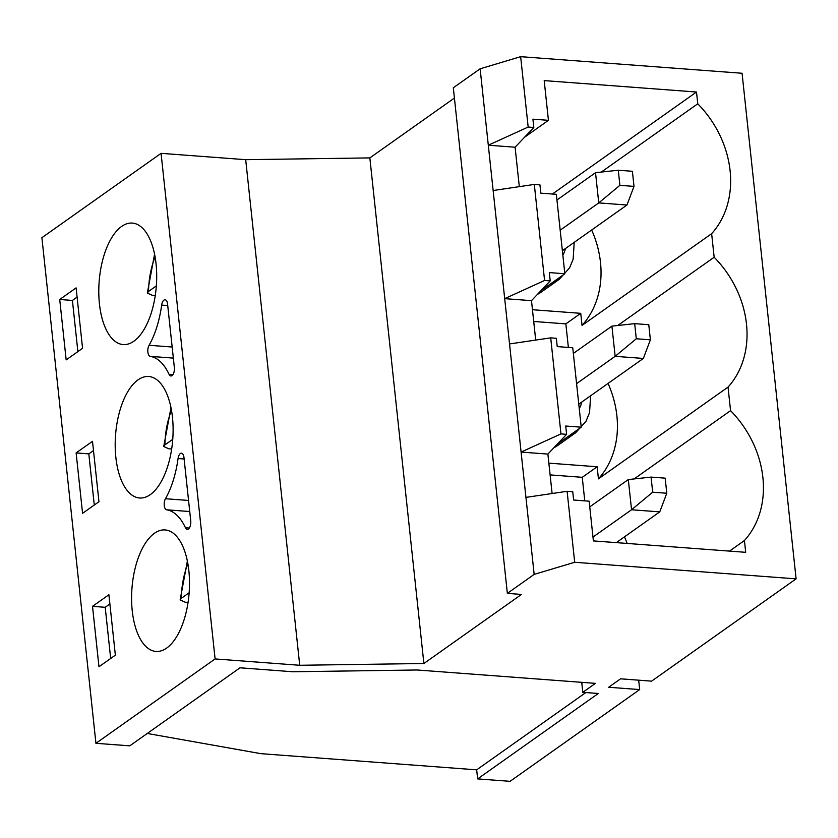 <?xml version="1.0" encoding="UTF-8"?>
<svg xmlns="http://www.w3.org/2000/svg" width="838" height="838" viewBox="0 0 838 838"><rect width="100%" height="100%" fill="white"/><g stroke="black" fill="none" stroke-linecap="round" stroke-linejoin="round"><path stroke-width="1.26" d="M576.575 383.636L615.155 356.328L611.918 326.129L573.349 353.427M650.393 339.819L648.78 324.715L634.68 323.657L636.293 338.762L650.393 339.819L643.354 358.444L578.775 404.157M643.354 358.444L615.155 356.328L636.293 338.762M634.68 323.657L611.918 326.129M592.979 537.064L631.548 509.766L628.322 479.556L589.753 506.864M666.797 493.247L665.173 478.152L651.074 477.094L652.687 492.199L666.797 493.247L659.757 511.871L616.318 542.626M659.757 511.871L631.548 509.766L652.687 492.199M651.074 477.094L628.322 479.556M560.182 230.199L598.751 202.901L595.525 172.691L556.956 199.999M633.999 186.392L632.386 171.287L618.276 170.229L619.89 185.334L633.999 186.392L626.96 205.017L562.382 250.73M626.96 205.017L598.751 202.901L619.89 185.334M618.276 170.229L595.525 172.691M170.973 407.624L163.735 446.507L168.773 448.77L171.664 448.99M163.745 446.507L164.908 444.884L172.754 439.332M187.366 561.051L180.128 599.935L185.177 602.197L188.068 602.417M180.139 599.935L181.301 598.322L189.147 592.759M154.569 254.186L147.341 293.08L152.38 295.343L155.271 295.552M147.341 293.08L148.515 291.456L156.36 285.905M169.056 374.324A6.411 3.017 -85.7 0 0 170.889 375.969A6.411 3.017 -85.7 0 0 174.346 367.463L167.569 304.037A6.411 3.017 -85.7 0 0 165.065 299.753A6.411 3.017 -85.7 0 0 161.661 305.105A70.539 33.206 94.3 0 1 149.07 345.287A6.411 3.017 -85.7 0 0 147.865 352.096A6.411 3.017 -85.7 0 0 150.253 356.37A70.539 33.206 94.3 0 1 169.056 374.324L172.932 374.617M583.007 682.425L581.823 683.263L582.798 692.324L595.451 683.358L416.968 669.981L292.818 671.762L240.014 667.802L129.775 745.841L95.93 743.306L215.104 658.94L299.721 665.278L423.881 663.507L521.456 594.435L507.357 593.377L534.162 574.397L574.69 562.277L796.1 578.859L651.597 681.147L620.57 678.822L608.66 687.265L639.677 689.58L510.08 781.33L477.639 778.9L476.675 769.839L260.901 753.666L147.268 733.46M519.309 186.654L515.098 147.216L488.303 145.215L480.132 68.8L520.649 56.67L742.07 73.262L796.1 578.859M540.971 290.66L564.833 273.754L556.348 194.322L540.835 193.159L539.944 184.852L534.309 184.433L493.142 190.519L488.303 145.215L528.17 127.051L520.649 56.67M95.93 743.306L41.9 237.699L161.074 153.344L245.691 159.681L369.851 157.9L454.416 98.046M507.357 593.377L453.316 87.781L480.132 68.8M59.718 299.491L76.111 287.884L82.564 348.294L66.171 359.89L59.718 299.491L72.414 300.433L77.882 351.604M524.567 137.223L548.44 120.326L532.926 119.164L533.816 127.47L528.17 127.051M76.122 452.918L92.505 441.322L98.957 501.721L82.574 513.327L76.122 452.918L88.807 453.871L94.275 505.042M557.364 444.088L581.237 427.191L572.742 347.76L557.228 346.597L556.348 338.29L550.702 337.861L509.535 343.947L493.142 190.519M564.833 273.754L549.33 272.591L550.21 280.898L544.574 280.479L534.309 184.433M92.515 606.345L108.898 594.75L115.361 655.159L98.968 666.755L92.515 606.345L105.211 607.299L110.679 658.469M574.69 562.277L567.106 491.298L572.742 491.717L573.632 500.024L589.145 501.187L593.388 540.908L745.694 552.315L744.437 540.531A96.758 79.547 -125.3 0 0 730.558 410.662L728.044 387.104A96.758 79.547 -125.3 0 0 714.165 257.235L711.64 233.676A96.758 79.547 -125.3 0 0 697.761 103.797L696.504 92.023L544.197 80.605L548.44 120.326M581.237 427.191L565.723 426.029L566.614 434.335L560.968 433.906L550.702 337.861M567.106 491.298L525.939 497.384L509.535 343.947M534.162 574.397L525.939 497.384M552.106 493.509L547.884 454.081L566.614 434.335M535.702 340.081L531.491 300.653L504.696 298.642L544.574 280.479M547.884 454.081L521.089 452.08L560.968 433.906M591.659 230A96.758 79.547 -125.3 0 1 582.043 325.416L711.64 233.676M601.317 172.062L697.761 103.797M582.798 692.324L598.311 693.476L477.639 778.9M639.677 689.58L638.682 680.184M185.46 527.751A6.411 3.017 -85.7 0 0 187.283 529.407A6.411 3.017 -85.7 0 0 190.739 520.901L183.962 457.475A6.411 3.017 -85.7 0 0 181.458 453.19A6.411 3.017 -85.7 0 0 178.065 458.533A70.539 33.206 94.3 0 1 165.463 498.725A6.411 3.017 -85.7 0 0 164.258 505.534A6.411 3.017 -85.7 0 0 166.647 509.797A70.539 33.206 94.3 0 1 185.46 527.751L189.336 528.045M133.881 341.202A60.912 28.681 94.3 0 1 123.196 344.565A60.912 28.681 94.3 0 1 99.146 281.673A60.912 28.681 94.3 0 1 132.299 223.076A60.912 28.681 94.3 0 1 156.696 274.717A60.912 28.681 94.3 0 1 133.881 341.202M150.285 494.64A60.912 28.681 94.3 0 1 139.6 497.992A60.912 28.681 94.3 0 1 115.55 435.111A60.912 28.681 94.3 0 1 148.703 376.503A60.912 28.681 94.3 0 1 173.099 428.145A60.912 28.681 94.3 0 1 150.285 494.64M166.678 648.067A60.912 28.681 94.3 0 1 155.994 651.43A60.912 28.681 94.3 0 1 131.943 588.538A60.912 28.681 94.3 0 1 165.096 529.941A60.912 28.681 94.3 0 1 189.493 581.582A60.912 28.681 94.3 0 1 166.678 648.067M215.104 658.94L161.074 153.344M299.721 665.278L245.691 159.681M423.881 663.507L369.851 157.9M585.856 692.544L476.675 769.839M729.51 551.1L744.437 540.531M608.053 383.427A96.758 79.547 -125.3 0 1 598.437 478.844L728.044 387.104M598.437 478.844L597.148 466.766L582.253 477.314L584.767 500.862M634.115 478.927L730.558 410.662M624.457 536.865A96.758 79.547 -125.3 0 1 627.138 543.433M582.043 325.416L580.744 313.328L565.849 323.877L568.374 347.424M565.849 323.877L533.712 321.467M617.721 325.5L714.165 257.235M582.253 477.314L550.116 474.905M597.148 466.766L548.859 463.142M567.63 436.818A44.079 36.244 -125.3 0 0 575.612 432.796L557.741 445.449A44.079 36.244 -125.3 0 1 553.866 447.775M531.491 300.653L550.21 280.898M552.399 194.028L696.504 92.023M580.744 313.328L532.465 309.714M551.236 283.391A44.079 36.244 -125.3 0 0 559.218 279.368L541.338 292.022A44.079 36.244 -125.3 0 1 537.472 294.337M515.098 147.216L533.816 127.47M93.489 450.551L88.807 453.871M77.096 297.123L72.414 300.433M109.883 603.989L105.211 607.299M164.908 444.884A51.296 24.155 94.3 0 1 171.497 410.411M181.301 598.322A51.296 24.155 94.3 0 1 187.901 563.838M148.515 291.456A51.296 24.155 94.3 0 1 155.103 256.983M565.43 248.572A28.052 23.066 -125.3 0 1 562.843 255.108M581.823 401.999A28.052 23.066 -125.3 0 1 579.247 408.535M184.13 458.983L178.065 458.533M188.56 500.454L165.463 498.725M189.744 511.536L166.647 509.797M167.726 305.556L161.661 305.105M172.157 347.016L149.07 345.287M173.34 358.098L150.253 356.37M559.218 279.368L569.547 267.93L573.14 259.256L574.219 242.339M575.612 432.796L585.94 421.367L589.543 412.684L590.622 395.777"/></g></svg>
